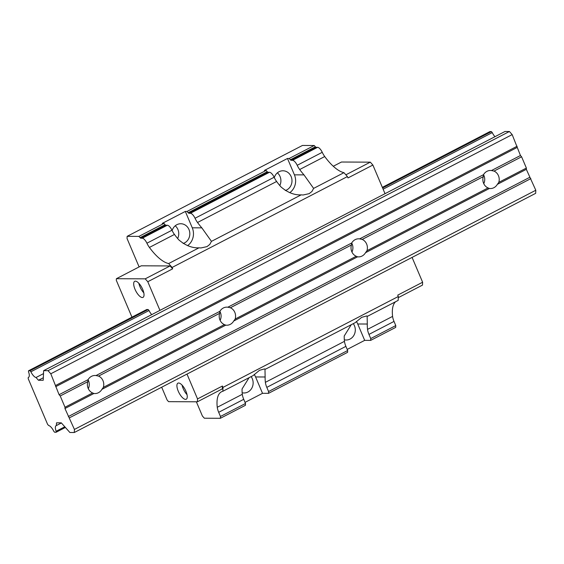 <?xml version="1.0" encoding="UTF-8"?>
<svg xmlns="http://www.w3.org/2000/svg" width="564" height="564" viewBox="0 0 564 564"><rect width="100%" height="100%" fill="white"/><g stroke="black" fill="none" stroke-linecap="round" stroke-linejoin="round"><path stroke-width="0.85" d="M289.734 192.691A14.065 12.739 90.3 0 0 294.429 174.847L287.485 158.477L289.184 158.484L290.333 159.774A2.009 0.768 62.6 0 0 291.165 160.31L292.54 160.317A6.028 2.312 62.6 0 1 297.2 165.301A10.046 3.849 62.6 0 0 299.688 169.524A40.185 15.397 62.6 0 0 303.989 174.889L313.619 188.397L311.962 191.457L309.171 193.656L303.136 194.989L301.148 194.862L211.458 241.364L201.827 227.856A40.185 15.397 62.6 0 1 197.527 222.491A10.046 3.849 62.6 0 1 195.038 218.261A6.028 2.312 62.6 0 0 190.378 213.277L189.003 213.27A2.009 0.768 62.6 0 1 188.172 212.734L187.022 211.451L266.116 170.448L267.265 171.731L188.172 212.734M161.685 387.214L167.134 400.045L168.565 401.66L197.407 401.794L197.534 398.917L222.413 386.023L222.999 387.39L398.318 296.495L398.177 300.386L367.834 316.115L366.572 315.995L361.672 317.335L355.362 322.58L265.672 369.082L264.41 368.955L259.51 370.294L253.201 375.539L222.858 391.275A40.185 15.397 62.6 0 0 221.511 391.776A40.185 15.397 62.6 0 0 217.26 407.286A10.046 3.849 62.6 0 0 218.684 412.305L220.453 416.472L245.502 403.493L245.425 405.304L220.376 418.291L220.453 416.472M367.834 316.115L367.136 316.277L367.298 324.032A40.185 15.397 -117.4 0 0 367.538 329.376A10.046 3.849 -117.4 0 0 368.962 334.403L370.731 338.569L370.654 340.388L364.682 340.36L347.191 349.426M356.356 321.466A14.065 12.739 -89.7 0 1 357.738 323.99L364.682 340.36M183.138 243.479A10.046 9.102 90.3 0 0 184.597 242.88A10.046 9.102 90.3 0 0 189.617 231.621A10.046 9.102 90.3 0 0 180.783 223.739A10.046 9.102 90.3 0 0 176.877 224.698A10.046 9.102 90.3 0 0 172.126 230.549M177.653 238.523A10.046 9.102 90.3 0 0 175.228 225.79M187.036 394.687A9.045 3.462 62.6 0 1 183.194 388.61A9.045 3.462 62.6 0 1 182.08 385.134M178.252 391.176A9.045 3.462 62.6 0 1 177.928 383.16A9.045 3.462 62.6 0 1 185.923 391.212A9.045 3.462 62.6 0 1 186.254 399.22A9.045 3.462 62.6 0 1 178.252 391.176M289.184 158.484L314.233 145.505L302.466 145.449L127.147 236.337L138.913 236.394L163.955 223.407L162.249 223.4L185.323 211.437L192.268 227.807A14.065 12.739 -89.7 0 1 187.572 245.65M163.955 223.407L165.104 224.698A2.009 0.768 62.6 0 0 165.936 225.233L167.311 225.24A6.028 2.312 62.6 0 1 171.971 230.225A10.046 3.849 62.6 0 0 174.459 234.448A40.185 15.397 62.6 0 0 178.76 239.813C185.394 245.495 192.141 248.167 198.986 247.822L200.974 247.948L207.009 246.616L209.801 244.416L211.458 241.364M274.287 177.589A10.046 9.102 -89.7 0 1 279.032 171.731A10.046 9.102 -89.7 0 1 282.945 170.779A10.046 9.102 -89.7 0 1 291.778 178.661A10.046 9.102 -89.7 0 1 286.759 189.92A10.046 9.102 -89.7 0 1 285.299 190.512M279.807 185.556A10.046 9.102 90.3 0 0 277.389 172.831M344.322 339.803A10.046 9.102 90.3 0 0 346.155 340.014A10.046 9.102 90.3 0 0 350.061 339.063A10.046 9.102 90.3 0 0 353.29 323.658M143.806 292.836A9.045 3.462 62.6 0 1 139.964 286.759A9.045 3.462 62.6 0 1 138.85 283.276M135.022 289.325A9.045 3.462 62.6 0 1 134.697 281.309A9.045 3.462 62.6 0 1 142.692 289.36A9.045 3.462 62.6 0 1 143.016 297.369A9.045 3.462 62.6 0 1 135.022 289.325M254.195 374.425A14.065 12.739 90.3 0 1 255.577 376.949L265.136 376.992L264.974 369.237L265.672 369.082M251.128 376.618A10.046 9.102 -89.7 0 1 247.899 392.022A10.046 9.102 -89.7 0 1 243.993 392.974A10.046 9.102 -89.7 0 1 242.16 392.763M398.276 297.658L422.492 285.102L422.619 282.233L412.08 257.403M385.029 193.685L372.874 165.04L370.301 162.157L341.46 162.023L333.282 166.26M148.156 309.53L30.012 370.781L28.545 370.774L146.696 309.523L148.156 309.53L149.044 310.524L30.9 371.775A7.036 2.693 62.6 0 0 36.018 377.513L38.458 380.256L43.216 380.277L43.647 370.661L48.039 370.682L50.802 373.777L59.086 394.694L88.069 379.671A9.045 8.185 -89.7 0 1 91.502 376.336A9.045 8.185 -89.7 0 1 95.013 375.476A9.045 8.185 -89.7 0 1 96.014 375.553L98.552 376.096A9.045 8.185 90.3 0 1 103.339 387.376L101.88 389.371A9.045 8.185 90.3 0 1 98.446 392.706A9.045 8.185 90.3 0 1 94.928 393.566A9.045 8.185 90.3 0 1 93.934 393.489L64.952 408.519L65.008 407.243L60.221 395.97L59.086 394.694M151.737 314.62A7.036 2.693 62.6 0 1 149.044 310.524M131.955 317.165L116.304 280.308L116.381 278.708L145.216 278.842L147.789 281.725L159.943 310.369M197.534 398.917L186.994 374.094M372.874 165.04L347.995 177.935L347.41 176.574L172.09 267.463L172.669 268.824L147.789 281.725M370.301 162.157L345.866 174.819M370.654 340.388L395.695 327.402L395.78 325.583L370.731 338.569M301.148 194.862C294.302 195.2 287.562 192.536 280.921 186.853A40.185 15.397 62.6 0 1 276.621 181.488A10.046 3.849 62.6 0 1 274.132 177.258L195.038 218.261M395.78 325.583L394.01 321.417A10.046 3.849 62.6 0 1 392.586 316.397A40.185 15.397 62.6 0 1 395.639 301.698M145.216 278.842L170.102 265.94L141.261 265.806L116.381 278.708M197.407 401.794L222.286 388.892L222.413 386.023M249.076 377.683L242.069 388.956A40.185 15.397 -117.4 0 0 242.308 394.299A10.046 3.849 -117.4 0 0 243.733 399.319L245.502 403.493M198.986 247.822L168.643 263.557A40.185 15.397 62.6 0 1 149.411 247.434A10.046 3.849 62.6 0 1 146.922 243.204A6.028 2.312 62.6 0 0 142.269 238.219L140.887 238.212A2.009 0.768 62.6 0 1 140.062 237.677L138.913 236.394M398.318 296.495L397.74 295.134L422.619 282.233M255.577 376.949L262.521 393.319L245.03 402.386M265.136 376.992A40.185 15.397 -117.4 0 0 265.376 382.343A10.046 3.849 -117.4 0 0 266.8 387.362L268.57 391.529L268.492 393.348L262.521 393.319M287.485 158.477L264.41 170.434L266.116 170.448M274.132 177.258A6.028 2.312 62.6 0 0 269.472 172.274L268.097 172.267A2.009 0.768 62.6 0 1 267.265 171.731M351.245 324.716L344.23 335.989A40.185 15.397 -117.4 0 0 344.47 341.34A10.046 3.849 -117.4 0 0 345.894 346.359L347.664 350.526L268.57 391.529M347.664 350.526L347.579 352.345L268.492 393.348M313.619 188.397L343.962 172.669A40.185 15.397 62.6 0 1 324.73 156.545A10.046 3.849 62.6 0 1 322.248 152.315A6.028 2.312 62.6 0 0 317.588 147.331L316.207 147.324A2.009 0.768 62.6 0 1 315.382 146.788L290.333 159.774M196.357 401.787L202.398 416.028L204.351 418.213L220.376 418.291M185.323 211.437L187.022 211.451M127.147 236.337L127.048 238.516L139.111 266.92M168.643 263.557L172.09 267.463M343.962 172.669L347.41 176.574M314.233 145.505L315.382 146.788M222.999 387.39L222.858 391.275M170.102 265.94L172.669 268.824M98.552 376.096L219.622 313.337L219.889 311.328A9.045 8.185 -89.7 0 1 223.323 308A9.045 8.185 -89.7 0 1 226.834 307.14A9.045 8.185 -89.7 0 1 227.835 307.211L230.373 307.761A9.045 8.185 90.3 0 1 235.16 319.041L233.7 321.036A9.045 8.185 90.3 0 1 230.267 324.37A9.045 8.185 90.3 0 1 226.749 325.224A9.045 8.185 90.3 0 1 225.755 325.153L101.88 389.371M220.129 320.366A9.045 8.185 90.3 0 0 219.875 311.377M230.373 307.761L351.442 244.995L351.71 242.992A9.045 8.185 -89.7 0 1 355.144 239.658A9.045 8.185 -89.7 0 1 358.655 238.805A9.045 8.185 -89.7 0 1 359.656 238.875L362.194 239.425A9.045 8.185 90.3 0 1 366.981 250.698L365.521 252.7A9.045 8.185 90.3 0 1 362.088 256.028A9.045 8.185 90.3 0 1 358.57 256.888A9.045 8.185 90.3 0 1 357.576 256.817L233.7 321.036M351.95 252.03A9.045 8.185 90.3 0 0 351.696 243.035M88.308 388.702A9.045 8.185 90.3 0 0 88.055 379.713M359.656 238.875L483.531 174.657A9.045 8.185 -89.7 0 1 486.965 171.322A9.045 8.185 -89.7 0 1 490.476 170.469A9.045 8.185 -89.7 0 1 491.477 170.54L494.015 171.089A9.045 8.185 90.3 0 1 498.802 182.362L497.342 184.357A9.045 8.185 90.3 0 1 493.909 187.692A9.045 8.185 90.3 0 1 490.391 188.552A9.045 8.185 90.3 0 1 489.397 188.482L365.521 252.7M483.771 183.688A9.045 8.185 90.3 0 0 483.517 174.699M28.743 377.224L28.249 377.478L28.2 378.648L47.595 424.332L48.638 425.51A7.036 2.693 62.6 0 1 53.756 431.256L54.645 432.25L56.104 432.257L56.153 431.263A7.036 2.693 62.6 0 1 56.139 425.644A7.036 2.693 62.6 0 1 56.407 425.545L56.527 422.817L61.286 422.838L69.894 432.503L74.293 432.517L535.666 193.339L535.8 190.251L526.325 169.334L526.381 168.065L521.594 156.785L494.015 171.089M521.594 156.785L520.459 155.509L491.477 170.54M483.531 174.657L483.263 176.659A9.045 8.185 90.3 0 0 488.05 187.932L366.981 250.698M483.263 176.659L362.194 239.425M489.397 188.482L488.05 187.932M351.71 242.992L227.835 307.211M357.576 256.817L356.229 256.275L235.16 319.041M535.8 190.251L74.427 429.437L64.952 408.519M530.858 178.612L69.485 417.797M219.889 311.328L96.014 375.553M382.35 187.361L489.926 131.588L491.385 131.595L492.273 132.589L383.118 189.18M494.966 136.692A7.036 2.693 62.6 0 1 492.273 132.589M43.647 370.661L505.02 131.482L509.412 131.497L512.175 134.599L50.802 373.777M520.459 155.509L512.175 134.599M219.622 313.337A9.045 8.185 90.3 0 0 224.409 324.61L103.339 387.376M517.061 147.507L55.688 386.692M526.381 168.065L498.802 182.362M93.934 393.489L92.588 392.946L65.008 407.243M529.723 177.336L68.35 416.521M526.325 169.334L497.342 184.357M74.293 432.517L74.427 429.437M65.389 427.441L56.104 432.257M88.069 379.671L87.801 381.673L60.221 395.97M64.797 426.779L56.153 431.263M28.545 370.774L28.503 371.761A7.036 2.693 62.6 0 1 28.517 377.386A7.036 2.693 62.6 0 1 28.249 377.478M87.801 381.673A9.045 8.185 90.3 0 0 92.588 392.946M30.012 370.781L30.9 371.775M225.755 325.153L224.409 324.61M43.329 377.732L38.458 380.256M43.513 373.629L36.018 377.513M351.442 244.995A9.045 8.185 90.3 0 0 356.229 256.275M509.412 131.497L48.039 370.682M61.391 422.958L56.407 425.545M517.117 146.238L55.744 385.423M491.385 131.595L382.611 187.988M294.429 174.847L303.989 174.889M357.738 323.99L367.298 324.032M192.268 227.807L201.827 227.856M276.621 181.488L197.527 222.491M392.586 316.397L367.538 329.376M242.308 394.299L217.26 407.286M171.971 230.225L146.922 243.204M174.459 234.448L149.411 247.434M345.894 346.359L266.8 387.362M316.207 147.324L291.165 160.31M394.01 321.417L368.962 334.403M344.47 341.34L265.376 382.343M324.73 156.545L299.688 169.524M243.733 399.319L218.684 412.305M268.097 172.267L189.003 213.27M269.472 172.274L190.378 213.277M165.936 225.233L140.887 238.212M167.311 225.24L142.269 238.219M322.248 152.315L297.2 165.301M165.104 224.698L140.062 237.677M317.588 147.331L292.54 160.317"/></g></svg>
